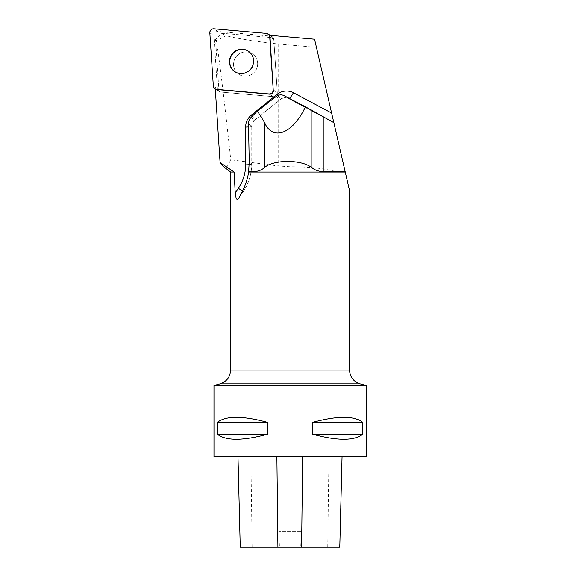 <?xml version="1.0" encoding="UTF-8"?>
<svg xmlns="http://www.w3.org/2000/svg" width="576" height="576" viewBox="0 0 576 576"><rect width="100%" height="100%" fill="white"/><g stroke="black" fill="none" stroke-linecap="round" stroke-linejoin="round"><path stroke-width="0.43" stroke-dasharray="2.88 2.16" d="M237.254 55.462A12.262 11.974 -56.6 0 0 238.853 74.304A12.262 11.974 -56.6 0 0 255.6 70.654A12.262 11.974 -56.6 0 0 237.254 55.462A12.262 11.974 123.4 0 1 255.6 70.654A12.262 11.974 123.4 0 1 236.894 72.684A12.262 11.974 123.4 0 1 237.254 55.462M219.002 91.44L215.582 39.622L221.998 33.271L273.233 37.75A3.773 3.686 -56.6 0 1 273.794 39.492L270.029 37.001L273.794 39.492L277.301 92.57A3.773 3.686 123.4 0 1 273.19 96.631L220.709 92.045A3.773 3.686 123.4 0 1 217.404 88.639L213.905 35.561A3.773 3.686 123.4 0 1 218.016 31.493L270.497 36.086A3.773 3.686 123.4 0 1 273.794 39.492L277.301 92.57L273.528 90.086L277.301 92.57A3.773 3.686 -56.6 0 1 273.19 96.631L220.709 92.045L216.943 89.561L220.709 92.045A3.773 3.686 -56.6 0 1 219.031 91.462L215.266 88.978L219.031 91.462A3.773 3.686 -56.6 0 1 219.002 91.44L215.302 88.999M314.561 39.211L345.175 171.684L339.163 171.684L332.071 170.712C321.71 168.12 307.714 166.795 290.074 166.745L278.186 165.931L230.782 159.768L227.39 166.212L223.272 166.385M345.175 171.684L349.524 190.512M230.623 172.051L345.262 172.051M316.44 47.347L278.186 43.978C256.896 41.645 239.436 38.909 225.814 35.784C221.904 38.088 218.743 39.535 216.346 40.118C219.737 62.251 224.554 102.139 230.782 159.768M221.998 33.271L225.814 35.784M269.46 35.266L273.233 37.75M215.582 39.622L216.346 40.118M333.842 122.659L288.446 98.525L283.99 95.587M366.17 385.495L213.977 385.495M366.17 456.833L213.977 456.833M217.418 422.352L217.418 434.246C225.929 440.914 242.611 440.914 267.458 434.246L267.458 422.352C242.611 415.685 225.929 415.685 217.418 422.352L267.458 422.352M312.696 422.352L312.696 434.246C337.543 440.914 354.226 440.914 362.736 434.246L362.736 422.352C354.226 415.685 337.543 415.685 312.696 422.352L362.736 422.352M238.111 456.833L342.058 456.833L238.111 456.833L240.257 547.2M339.79 547.2L300.744 547.2L301.219 531.266L278.971 531.266L301.219 531.266M240.379 547.2L279.439 547.2L278.971 531.266M279.439 547.2L300.744 547.2M267.458 434.246L217.418 434.246M362.736 434.246L312.696 434.246M234.929 71.712A12.262 11.974 -56.6 0 0 251.827 68.17A12.262 11.974 -56.6 0 0 248.429 51.242M218.016 31.493L213.934 28.807M266.414 33.394L270.497 36.086M217.404 88.639L213.329 85.946M209.83 32.868L213.905 35.561M273.19 96.631L269.424 94.147L273.19 96.631M250.963 117.54L254.65 119.974L280.26 99.36L276.026 96.574M339.667 547.2L341.928 456.833M327.73 547.2L328.968 456.833M252.137 547.2L250.891 456.833M220.054 383.868L360.101 383.868M349.524 370.087L230.623 370.087M239.947 196.243L243.122 191.592L242.46 191.153M239.026 197.906L243.122 191.592A48.514 47.369 -56.6 0 0 251.755 163.778L251.755 126.007L248.515 123.869M249.235 162.115L251.755 163.778A7.61 0.922 180 0 1 251.878 163.944L251.878 126.173A7.61 0.922 180 0 0 251.755 126.007A7.61 7.43 123.4 0 1 254.65 119.974A7.61 0.511 -128.8 0 0 254.837 120.038L280.44 99.425A7.61 0.511 -128.8 0 1 280.26 99.36A7.61 7.43 123.4 0 1 288.446 98.525A7.61 1.634 -62 0 0 288.475 98.546L333.85 122.659M249.221 164.642A7.61 0.922 180 0 0 251.878 163.944C251.806 174.031 248.94 183.276 243.274 191.686L243.13 191.585M289.274 98.345A7.61 1.634 -62 0 1 288.475 98.546C285.775 97.214 283.097 97.51 280.44 99.425A7.61 0.511 -128.8 0 0 277.877 95.479M252.324 116.172A7.61 0.511 -128.8 0 1 254.837 120.038C252.914 121.658 251.928 123.71 251.878 126.173A7.61 0.922 180 0 1 248.573 126.929M278.186 43.978L278.186 165.931M290.074 45.259L290.074 166.745M332.071 114.991L332.071 170.712M339.163 145.678L339.163 171.684M272.167 36.67L270.13 35.323"/><path stroke-width="0.86" d="M273.218 89.878L269.719 36.799A3.773 3.686 -56.6 0 0 266.414 33.394L213.934 28.807A3.773 3.686 -56.6 0 0 209.83 32.868L213.329 85.946A3.773 3.686 -56.6 0 0 216.634 89.352L269.114 93.946A3.773 3.686 -56.6 0 0 273.218 89.878L270.029 37.001A3.773 3.686 -56.6 0 0 269.46 35.266L314.561 39.211L331.625 113.033L293.422 92.729A15.221 14.861 -56.6 0 0 277.042 94.399L251.431 115.013A15.221 14.861 -56.6 0 0 245.642 127.08L245.642 164.851A40.903 39.938 123.4 0 1 238.363 188.294L235.21 192.917L234.144 172.051L230.623 172.051L223.265 166.399L220.082 162.504L234.144 172.051M233.172 52.776A12.262 11.974 -56.6 0 0 234.77 71.611A12.262 11.974 -56.6 0 0 251.518 67.968A12.262 11.974 -56.6 0 0 233.172 52.776M331.625 113.033L345.175 171.684L323.964 171.684C319.01 171.547 314.971 170.222 311.832 167.71C301.925 159.343 273.168 159.343 264.298 167.71C261.461 170.215 257.688 171.54 252.986 171.684L248.609 171.684L249.235 162.115L248.515 123.869C248.566 121.241 249.379 119.131 250.963 117.54L257.407 111.01L276.026 96.574C278.669 94.687 281.326 94.363 283.99 95.587L305.438 106.776C292.68 134.086 272.398 141.617 264.298 122.04L257.407 111.01M215.302 88.999L220.082 162.504M349.524 370.087C349.949 377.057 353.477 381.658 360.101 383.868L220.054 383.868C226.678 381.658 230.206 377.057 230.623 370.087L349.524 370.087L349.524 190.512L345.175 171.684M248.609 171.684L248.674 172.051C247.45 179.186 245.376 185.551 242.46 191.153L238.932 198.05L237.751 199.26L237.067 199.368L236.095 198.216L235.21 192.917M345.262 172.051L248.674 172.051M215.23 88.949A3.773 3.686 -56.6 0 0 216.943 89.561L269.424 94.147A3.773 3.686 -56.6 0 0 273.528 90.086M213.977 385.495L366.17 385.495L366.17 456.833L213.977 456.833L213.977 385.495L220.054 383.868M362.736 422.352L362.736 434.246C354.226 440.914 337.543 440.914 312.696 434.246L312.696 422.352C337.543 415.685 354.226 415.685 362.736 422.352L312.696 422.352M267.458 422.352L267.458 434.246C242.611 440.914 225.929 440.914 217.418 434.246L217.418 422.352C225.929 415.685 242.611 415.685 267.458 422.352L217.418 422.352M237.989 456.833L240.257 547.2L339.79 547.2L342.058 456.833M217.418 434.246L267.458 434.246M312.696 434.246L362.736 434.246M333.842 122.645L305.438 106.776M248.429 51.242A12.262 11.974 -56.6 0 0 233.482 52.978A12.262 11.974 -56.6 0 0 234.929 71.712M213.329 85.939C213.602 87.898 214.704 89.035 216.641 89.352L269.093 93.946C271.67 93.823 273.046 92.462 273.218 89.856L269.719 36.806C269.438 34.848 268.337 33.71 266.4 33.394L213.955 28.807C211.37 28.922 209.995 30.283 209.83 32.89L213.329 85.939M277.913 547.2L276.883 456.833M301.608 547.2L302.623 456.833M243.13 191.585L238.363 188.294M293.422 92.729A7.61 1.634 -62 0 1 289.274 98.345M277.042 94.399A7.61 0.511 -128.8 0 1 277.877 95.479M251.431 115.013A7.61 0.511 -128.8 0 1 252.324 116.172M245.642 127.08A7.61 0.922 180 0 0 248.573 126.929M245.642 164.851A7.61 0.922 180 0 0 249.221 164.642M311.832 110.362L311.832 167.71M323.964 117.144L323.964 171.684M252.986 115.517L252.986 171.684M264.298 122.04L264.298 167.71M270.13 35.323L268.092 33.977M360.101 383.868L366.17 385.495M230.623 172.051L230.623 370.087"/></g></svg>

